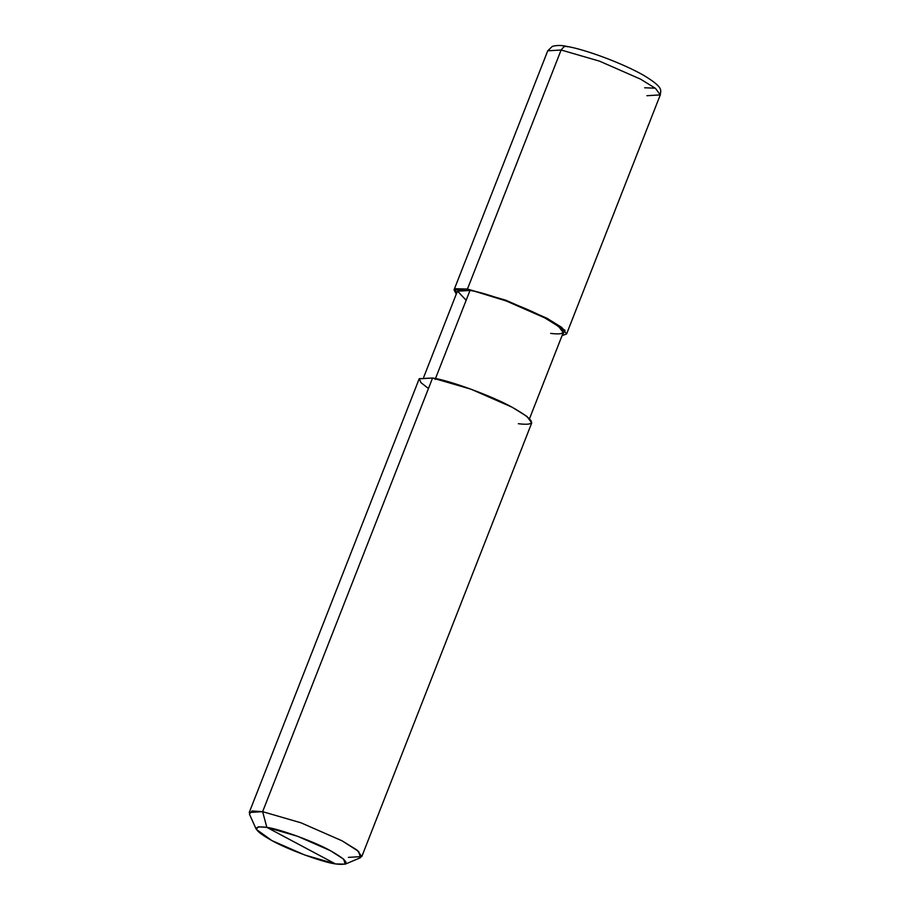 <?xml version="1.0" encoding="UTF-8"?>
<svg xmlns="http://www.w3.org/2000/svg" width="910" height="910" viewBox="0 0 910 910"><rect width="100%" height="100%" fill="white"/><g stroke="black" fill="none" stroke-linecap="round" stroke-linejoin="round"><path stroke-width="1.36" d="M518.347 423.719C537.696 426.085 535.592 420.568 512.057 407.191C492.469 396.168 448.755 380.118 432.568 378.014L262.626 811.674L266.846 827.361L258.36 826.803L256.267 829.306L271.885 840.59L304.725 854.99L335.471 863.92L266.846 827.361C279.802 829.044 314.769 841.875 330.432 850.691C349.258 861.395 350.941 865.808 335.471 863.92C322.527 862.236 287.549 849.405 271.885 840.59C253.06 829.886 251.376 825.472 266.846 827.361L335.471 863.92L345.197 864.159L343.65 859.142L330.432 850.691L297.593 836.29L266.846 827.361L262.626 811.674L432.568 378.014L471.005 389.184L512.057 407.191L526.935 416.405L531.736 422.923L361.793 856.572L356.993 850.054L342.103 840.84L301.062 822.833L262.626 811.674L301.062 822.833L342.103 840.84L358.62 851.396L360.565 857.664L345.197 864.159M644.644 87.781L655.211 88.168M646.896 95.709L660.285 94.902L655.484 88.384L640.606 79.17L599.553 61.163L561.117 50.005L563.995 46.694L566.441 46.33L563.995 46.694L561.117 50.005L599.553 61.163L640.606 79.17L655.484 88.384L660.285 94.902C660.603 90.204 664.391 87.94 643.825 75.428C623.703 63.802 585.642 49.436 566.441 46.33C561.515 45.181 556.818 45.193 552.37 46.353L547.74 50.801L561.117 50.005L547.74 50.801L454.045 289.869L456.263 294.158L455.409 288.72L467.433 289.061L561.117 50.005L467.433 289.061L505.869 300.232L546.91 318.238L565.03 330.341L562.062 335.619L566.6 333.97L561.8 327.452L546.91 318.238L505.869 300.232L467.433 289.061L454.045 289.869M550.641 333.401C568.818 335.619 566.85 330.432 544.715 317.852C526.31 307.489 485.223 292.417 470.004 290.438L467.433 289.061L506.142 300.926L544.715 317.852L558.717 326.519L563.222 332.65L529.529 418.634M423.73 377.172L457.423 291.189L470.004 290.438L435.151 379.39L470.004 290.438L457.48 291.063L466.147 300.289M348.405 857.379L361.793 856.572M567.738 46.808L566.441 46.33M256.267 829.306L249.408 814.109L252.013 810.969L262.626 811.674L249.238 812.471L419.191 378.822L432.568 378.014L419.248 378.685L420.977 382.678L428.462 388.502M660.285 94.902L566.6 333.97"/></g></svg>
